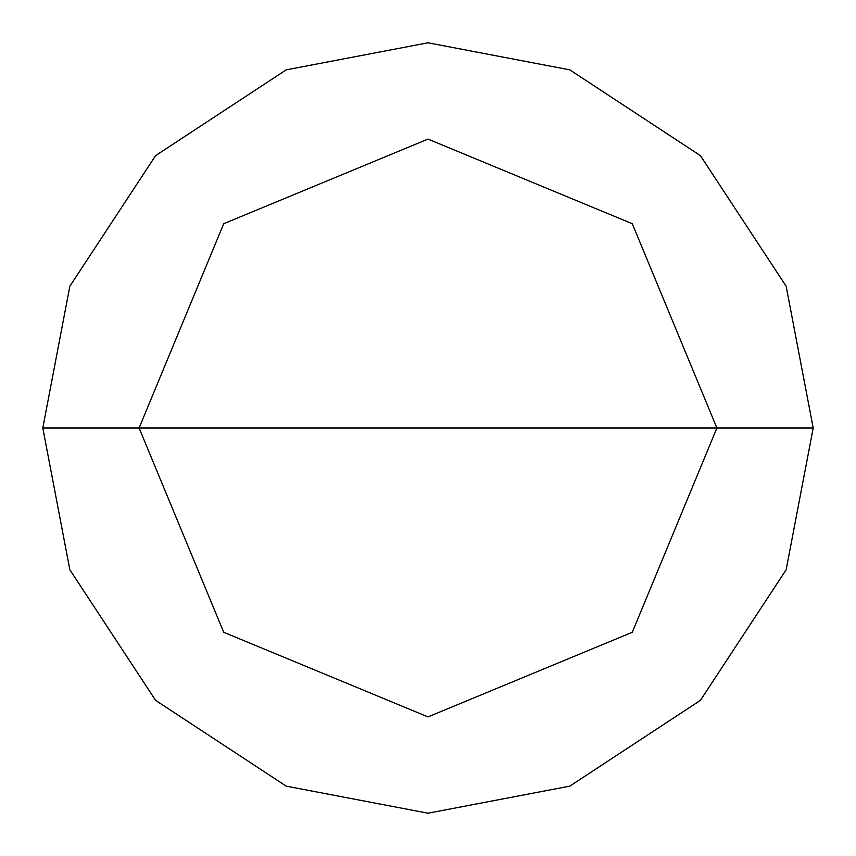 <?xml version="1.0" encoding="UTF-8"?>
<svg xmlns="http://www.w3.org/2000/svg" width="856" height="856" viewBox="0 0 856 856"><rect width="100%" height="100%" fill="white"/><g stroke="black" fill="none" stroke-linecap="round" stroke-linejoin="round"><path stroke-width="1.28" d="M139.1 428L223.716 223.716L428 139.1L632.284 223.716L716.9 428L139.1 428L223.716 632.284L428 716.9L632.284 632.284L716.9 428L813.2 428L786.15 569.786L700.379 700.379L569.786 786.15L428 813.2L286.214 786.15L155.621 700.379L69.85 569.786L42.8 428L69.85 569.786L155.621 700.379L286.214 786.15L428 813.2L569.786 786.15L700.379 700.379L786.15 569.786L813.2 428L786.15 286.214L700.379 155.621L569.786 69.85L428 42.8L286.214 69.85L155.621 155.621L69.85 286.214L42.8 428L716.9 428L632.284 632.284L428 716.9L223.716 632.284L139.1 428L42.8 428L69.85 286.214L155.621 155.621L286.214 69.85L428 42.8L569.786 69.85L700.379 155.621L786.15 286.214L813.2 428L716.9 428L632.284 223.716L428 139.1L223.716 223.716L139.1 428"/></g></svg>
